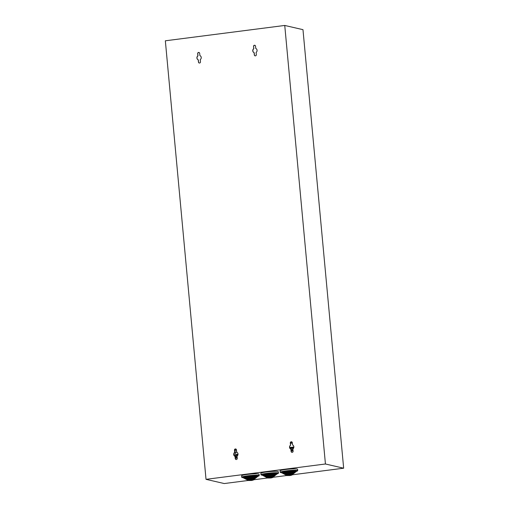 <?xml version="1.0" encoding="UTF-8"?>
<svg xmlns="http://www.w3.org/2000/svg" width="509" height="509" viewBox="0 0 509 509"><rect width="100%" height="100%" fill="white"/><g stroke="black" fill="none" stroke-linecap="round" stroke-linejoin="round"><path stroke-width="0.76" d="M235.266 457.737L237.169 457.496M291.116 450.56L293.019 450.312M235.317 458.253L237.219 458.011M291.167 451.076L293.069 450.834M236.812 455.256L237.283 454.276M237.245 455.199L237.97 454.671M293.82 447.487L289.806 448.009M293.68 447.945L290.022 448.416M237.83 455.122L235.756 455.39A1.635 0.643 -15.3 0 0 234.363 455.848M235.183 456.827L237.086 456.586M291.033 449.651L292.936 449.402M237.741 455.307L235.667 455.574A1.228 0.484 -15.3 0 0 234.503 455.988M235.164 456.662L237.067 456.414M290.136 448.569L293.591 448.124M292.923 449.237L291.021 449.479M237.468 454.734L237.34 454.263M235.979 452.762A0.916 0.795 26.8 0 1 234.509 452.603M234.706 451.712A0.916 0.795 26.8 0 1 235.922 452.902A0.916 0.795 26.8 0 1 234.325 452.806M237.557 452.781A0.916 0.795 26.8 0 1 237.207 452.418M234.706 449.485L234.827 449.937L236.437 449.727M290.41 442.792L292.293 442.55M234.592 450.49L236.494 450.242M290.448 443.314L292.351 443.065M293.871 446.997L289.678 447.538M238.021 454.181L233.822 454.722M198.211 52.656L199.14 52.535M254.061 45.473L254.99 45.358M290.136 475.527L286.809 475.571L288.52 475.151L291.848 475.107L290.136 475.527M286.809 475.571L286.739 474.802L288.45 474.382L291.778 474.337L291.848 475.107M286.764 475.094A3.69 0.401 -5.3 0 1 285.581 474.91A3.69 0.401 -5.3 0 1 288.081 474.299A3.69 0.401 -5.3 0 1 292.936 474.229A3.69 0.401 -5.3 0 1 291.803 474.623M285.581 474.91L285.511 474.14A3.69 0.401 -5.3 0 1 288.011 473.529A3.69 0.401 -5.3 0 1 292.86 473.459L292.936 474.229M285.543 474.483A4.848 0.522 -5.3 0 1 284.359 474.248A4.848 0.522 -5.3 0 1 287.642 473.446A4.848 0.522 -5.3 0 1 294.017 473.351A4.848 0.522 -5.3 0 1 292.891 473.796M284.359 474.248L284.289 473.478A4.848 0.522 -5.3 0 1 287.566 472.676A4.848 0.522 -5.3 0 1 293.941 472.587L294.017 473.351M284.321 473.86A6.006 0.649 -5.3 0 1 283.131 473.586A6.006 0.649 -5.3 0 1 287.197 472.587A6.006 0.649 -5.3 0 1 295.099 472.479A6.006 0.649 -5.3 0 1 293.979 472.969M283.131 473.586L283.061 472.816A6.006 0.649 -5.3 0 1 287.127 471.824A6.006 0.649 -5.3 0 1 295.029 471.709L295.099 472.479M283.099 473.236A7.164 0.776 -5.3 0 1 281.91 472.925A7.164 0.776 -5.3 0 1 286.758 471.735A7.164 0.776 -5.3 0 1 296.181 471.601A7.164 0.776 -5.3 0 1 295.067 472.129M281.91 472.925L281.833 472.155A7.164 0.776 -5.3 0 1 286.688 470.965A7.164 0.776 -5.3 0 1 296.111 470.831L296.181 471.601M296.162 471.379A8.78 0.948 174.7 0 0 297.714 470.685L297.58 469.266A8.78 0.948 174.7 0 0 297.122 469.018A8.78 0.948 174.7 0 0 287.381 469.273A8.78 0.948 174.7 0 0 280.103 470.889L280.23 472.307A8.78 0.948 174.7 0 0 280.688 472.562A8.78 0.948 174.7 0 0 281.884 472.702M297.714 470.685A8.78 0.948 174.7 0 0 297.256 470.431A8.78 0.948 174.7 0 0 287.509 470.691A8.78 0.948 174.7 0 0 280.23 472.307M270.877 478.002L267.549 478.046L269.261 477.627L272.589 477.582L270.877 478.002M267.549 478.046L267.479 477.283L269.191 476.857L272.519 476.812L272.589 477.582M267.505 477.569A3.69 0.401 -5.3 0 1 266.322 477.385A3.69 0.401 -5.3 0 1 268.822 476.774A3.69 0.401 -5.3 0 1 273.677 476.704A3.69 0.401 -5.3 0 1 272.544 477.098M266.322 477.385L266.252 476.615A3.69 0.401 -5.3 0 1 268.752 476.004A3.69 0.401 -5.3 0 1 273.6 475.934L273.677 476.704M266.283 476.958A4.848 0.522 -5.3 0 1 265.1 476.723A4.848 0.522 -5.3 0 1 268.383 475.921A4.848 0.522 -5.3 0 1 274.758 475.826A4.848 0.522 -5.3 0 1 273.632 476.278M265.1 476.723L265.03 475.953A4.848 0.522 -5.3 0 1 268.307 475.151A4.848 0.522 -5.3 0 1 274.682 475.062L274.758 475.826M265.062 476.335A6.006 0.649 -5.3 0 1 263.872 476.061A6.006 0.649 -5.3 0 1 267.938 475.062A6.006 0.649 -5.3 0 1 275.84 474.954A6.006 0.649 -5.3 0 1 274.72 475.444M263.872 476.061L263.802 475.291A6.006 0.649 -5.3 0 1 267.868 474.299A6.006 0.649 -5.3 0 1 275.77 474.184L275.84 474.954M263.84 475.718A7.164 0.776 -5.3 0 1 262.65 475.4A7.164 0.776 -5.3 0 1 267.499 474.21A7.164 0.776 -5.3 0 1 276.921 474.076A7.164 0.776 -5.3 0 1 275.808 474.604M262.65 475.4L262.574 474.63A7.164 0.776 -5.3 0 1 267.429 473.44A7.164 0.776 -5.3 0 1 276.851 473.306L276.921 474.076M276.902 473.854A8.78 0.948 174.7 0 0 278.455 473.16L278.321 471.748A8.78 0.948 174.7 0 0 277.863 471.493A8.78 0.948 174.7 0 0 268.122 471.748A8.78 0.948 174.7 0 0 260.843 473.364L260.971 474.782A8.78 0.948 174.7 0 0 261.429 475.037A8.78 0.948 174.7 0 0 262.625 475.177M278.455 473.16A8.78 0.948 174.7 0 0 277.997 472.906A8.78 0.948 174.7 0 0 268.249 473.166A8.78 0.948 174.7 0 0 260.971 474.782M251.618 480.477L248.29 480.521L250.002 480.102L253.329 480.057L251.618 480.477M248.29 480.521L248.22 479.758L249.932 479.338L253.259 479.287L253.329 480.057M248.246 480.044A3.69 0.401 -5.3 0 1 247.062 479.86A3.69 0.401 -5.3 0 1 249.563 479.249A3.69 0.401 -5.3 0 1 254.417 479.179A3.69 0.401 -5.3 0 1 253.285 479.58M247.062 479.86L246.992 479.096A3.69 0.401 -5.3 0 1 249.493 478.479A3.69 0.401 -5.3 0 1 254.341 478.409L254.417 479.179M247.024 479.433A4.848 0.522 -5.3 0 1 245.841 479.198A4.848 0.522 -5.3 0 1 249.124 478.396A4.848 0.522 -5.3 0 1 255.499 478.307A4.848 0.522 -5.3 0 1 254.373 478.753M245.841 479.198L245.771 478.435A4.848 0.522 -5.3 0 1 249.047 477.627A4.848 0.522 -5.3 0 1 255.423 477.537L255.499 478.307M245.802 478.816A6.006 0.649 -5.3 0 1 244.613 478.536A6.006 0.649 -5.3 0 1 248.678 477.544A6.006 0.649 -5.3 0 1 256.581 477.429A6.006 0.649 -5.3 0 1 255.461 477.919M244.613 478.536L244.543 477.766A6.006 0.649 -5.3 0 1 248.608 476.774A6.006 0.649 -5.3 0 1 256.511 476.659L256.581 477.429M244.581 478.193A7.164 0.776 -5.3 0 1 243.391 477.875A7.164 0.776 -5.3 0 1 248.239 476.685A7.164 0.776 -5.3 0 1 257.662 476.551A7.164 0.776 -5.3 0 1 256.549 477.079M243.391 477.875L243.315 477.105A7.164 0.776 -5.3 0 1 248.169 475.915A7.164 0.776 -5.3 0 1 257.592 475.781L257.662 476.551M257.643 476.329A8.78 0.948 174.7 0 0 259.196 475.635L259.062 474.223A8.78 0.948 174.7 0 0 258.604 473.968A8.78 0.948 174.7 0 0 248.863 474.223A8.78 0.948 174.7 0 0 241.584 475.839L241.711 477.257A8.78 0.948 174.7 0 0 242.169 477.512A8.78 0.948 174.7 0 0 243.366 477.652M259.196 475.635A8.78 0.948 174.7 0 0 258.737 475.381A8.78 0.948 174.7 0 0 248.99 475.641A8.78 0.948 174.7 0 0 241.711 477.257M292.198 452.355A1.063 1.005 -77 0 0 293.101 451.171L292.891 448.932A2.284 2.163 -77 0 0 292.522 444.923L292.312 442.684A1.063 1.005 -77 0 0 291.549 441.78A1.063 1.005 -77 0 0 290.308 442.945L290.518 445.184A2.284 2.163 -77 0 0 290.887 449.192L291.097 451.432A1.063 1.005 -77 0 0 292.198 452.355M253.527 46.44A1.063 1.005 103 0 1 254.767 45.276A1.063 1.005 103 0 1 255.531 46.179L255.741 48.419A2.284 2.163 103 0 1 256.11 52.427L256.32 54.667A1.063 1.005 103 0 1 255.079 55.831A1.063 1.005 103 0 1 254.315 54.927L254.106 52.688A2.284 2.163 103 0 1 253.737 48.673L253.628 46.459A1.063 1.005 103 0 1 254.818 45.288M237.245 458.354A1.063 1.005 103 0 1 236.011 459.512A1.063 1.005 103 0 1 235.247 458.609L235.037 456.369A2.284 2.163 103 0 1 234.668 452.361L234.458 450.121A1.063 1.005 103 0 1 235.699 448.957A1.063 1.005 103 0 1 236.462 449.867L236.666 452.107A2.284 2.163 103 0 1 237.041 456.115L237.245 458.354M198.58 52.433A1.063 1.005 -77 0 0 197.677 53.617L197.88 55.856A2.284 2.163 -77 0 0 198.256 59.865L198.459 62.104A1.063 1.005 -77 0 0 199.223 63.008A1.063 1.005 -77 0 0 200.463 61.843L200.26 59.604A2.284 2.163 -77 0 0 199.884 55.596L199.681 53.356A1.063 1.005 -77 0 0 198.58 52.433M198.968 52.465A1.063 1.005 -77 0 0 197.778 53.642L197.988 55.882A2.284 2.163 -77 0 0 198.357 59.89L198.567 62.13A1.063 1.005 -77 0 0 199.28 63.021M291.6 441.793A1.063 1.005 -77 0 0 290.416 442.964L290.62 445.203A2.284 2.163 -77 0 0 290.995 449.218L291.199 451.458A1.063 1.005 -77 0 0 291.911 452.348M255.13 55.844A1.063 1.005 103 0 1 254.417 54.947L254.214 52.707A2.284 2.163 103 0 1 253.838 48.699L253.628 46.459M236.061 459.525A1.063 1.005 103 0 1 235.349 458.634L235.139 456.395A2.284 2.163 103 0 1 234.77 452.386L234.56 450.147A1.063 1.005 103 0 1 235.75 448.97M248.284 480.458L224.253 483.55L206.024 479.338L165.342 40.796L284.747 25.45L325.436 463.992L206.024 479.338M291.829 474.865L343.658 468.204L302.976 29.662L284.747 25.45M253.31 479.815L267.543 477.983M272.57 477.34L286.802 475.508M343.658 468.204L325.436 463.992M235.928 456.56L235.667 455.574"/></g></svg>

